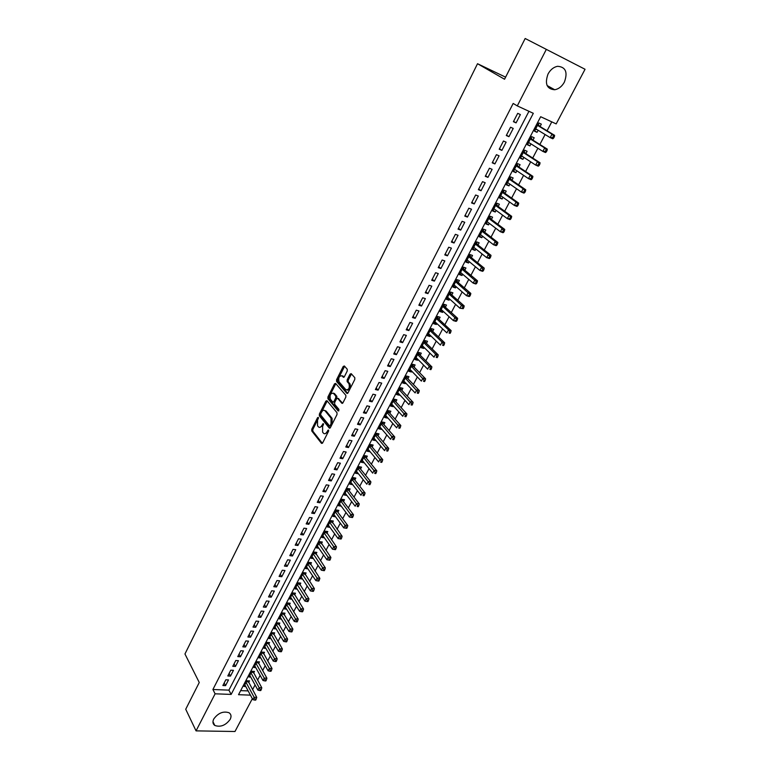 <?xml version="1.0" encoding="UTF-8"?>
<svg xmlns="http://www.w3.org/2000/svg" width="770" height="770" viewBox="0 0 770 770"><rect width="100%" height="100%" fill="white"/><g stroke="black" fill="none" stroke-linecap="round" stroke-linejoin="round"><path stroke-width="1.16" d="M318.318 417.378L317.558 417.677L311.783 429.208L311.773 430.969L321.523 443.395L322.611 442.971L328.521 431.306L328.511 430.035L326.971 431.845C325.816 433.808 324.651 434.261 323.487 433.221L322.601 432.114L322.62 426.416L323.381 423.664L321.85 425.464C320.705 427.408 319.56 427.87 318.405 426.85L317.538 425.762L317.558 420.112L318.318 417.378M564.381 82.111C561.936 86.481 558.712 89.022 554.727 89.753C546.796 89.099 544.563 83.843 548.038 73.997C550.444 69.666 553.611 67.106 557.557 66.297C565.681 66.923 567.952 72.188 564.381 82.111M230.182 719.353C225.706 725.369 220.586 727.409 214.82 725.475C212.761 723.993 212.405 721.827 213.762 718.978C218.189 712.981 223.29 710.912 229.056 712.76C231.202 714.252 231.577 716.447 230.182 719.353M347.241 370.996L347.241 369.215L344.344 365.971L343.208 366.462L336.577 379.697L336.567 381.448L346.847 393.335L347.992 392.873L354.787 379.466L354.806 377.695L351.207 373.662L350.052 374.143L347.164 379.87L347.155 381.631L348.974 383.71C349.869 388.022 348.829 390.015 345.865 389.697L339.06 381.853C338.174 377.618 339.195 375.635 342.111 375.895L343.237 377.175L344.373 376.703L347.241 370.996M252.348 698.659L234.985 731.5L196.052 730.874L185.724 709.247L199.257 682.499L184.954 653.98L477.525 63.718L504.552 79.243L525.169 38.5L585.046 69.271L556.171 123.903L540.665 116.722L238.527 694.694L250.442 695.146M196.052 730.874L215.109 693.809L231.144 694.415L533.312 113.315L517.286 105.894L546.325 49.386M517.286 105.894L513.176 103.45L212.905 689.497L215.109 693.809M326.952 400.669L325.854 401.112L319.367 414.048L319.367 415.81L329.271 428.062L330.378 427.629L337.01 414.539L337.01 412.739L326.952 400.669M327.924 396.974L334.478 383.883L335.595 383.422L345.855 395.318L345.846 397.108L342.968 402.787L341.822 403.239L337.674 398.34L336.538 398.783L334.661 402.517L334.661 404.298L338.964 409.428L338.174 410.997L327.924 398.735L327.924 396.974L328.992 397.214L335.547 384.134L334.478 383.883M538.124 130.265L537.037 132.334L534.621 130.852M540.078 126.54L541.329 124.153L538.74 122.969L534.457 131.169L537.037 132.334M530.982 143.894L529.933 145.886L527.546 144.375M532.946 140.14L534.188 137.772L531.608 136.617L527.344 144.75L529.933 145.886M523.898 157.417L522.897 159.323L520.53 157.783M525.881 153.625L527.113 151.276L524.524 150.15L520.299 158.225L522.897 159.323M516.872 170.825L515.91 172.653L513.571 171.084M518.865 167.003L520.087 164.674L517.498 163.577L513.311 171.575L515.91 172.653M509.904 184.117L508.98 185.878L506.67 184.271M511.915 180.267L513.128 177.957L510.529 176.888L506.381 184.829L508.98 185.878M502.983 197.303L502.107 198.987L499.826 197.361M505.014 193.434L506.217 191.133L503.628 190.094L499.509 197.967L502.107 198.987M496.13 210.393L495.283 212L493.041 210.335M498.18 206.485L499.374 204.204L496.775 203.193L492.685 211.009L495.283 212M489.325 223.367L488.526 224.898L486.303 223.213M491.395 219.431L492.579 217.169L489.97 216.187L485.918 223.935L488.526 224.898M482.578 236.236L481.818 237.699L479.623 235.986M484.657 232.27L485.832 230.028L483.233 229.075L479.209 236.756L481.818 237.699M475.889 248.999L475.157 250.394L472.992 248.652M477.978 245.014L479.142 242.791L476.543 241.867L472.559 249.48L475.157 250.394M469.248 261.665L468.555 262.994L466.418 261.222M471.356 257.652L472.511 255.447L469.912 254.543L465.956 262.108L468.555 262.994M462.664 274.236L462.01 275.487L459.892 273.697M464.782 270.183L465.937 267.998L463.328 267.123L459.401 274.63L462.01 275.487M456.129 286.7L455.513 287.884L453.414 286.065M458.266 282.628L459.401 280.453L456.793 279.606L452.904 287.046L455.513 287.884M449.651 299.068L449.064 300.185L446.995 298.337M451.798 294.968L452.924 292.812L450.315 291.994L446.456 299.376L449.064 300.185M443.222 311.33L442.663 312.389L440.623 310.522M445.378 307.211L446.504 305.074L443.886 304.275L440.055 311.6L442.663 312.389M436.84 323.506L436.32 324.497L434.299 322.601M439.016 319.358L440.122 317.24L437.514 316.47L433.712 323.737L436.32 324.497M430.507 335.585L430.026 336.509L428.033 334.594M432.692 331.418L433.799 329.31L431.181 328.559L427.408 335.768L430.026 336.509M424.231 347.568L423.779 348.425L421.806 346.49M426.426 343.372L427.523 341.283L424.905 340.561L421.161 347.713L423.779 348.425M417.994 359.465L417.581 360.254L415.627 358.3M420.208 355.24L421.286 353.17L418.678 352.467L414.963 359.571L417.581 360.254M411.806 371.256L411.421 371.997L409.496 370.014M414.029 367.021L415.107 364.961L412.499 364.287L408.812 371.333L411.421 371.997M405.675 382.969L405.318 383.643L403.413 381.641M407.908 378.705L408.976 376.665L406.358 376.01L402.7 382.998L405.318 383.643M399.582 394.587L399.255 395.203L397.378 393.181M401.825 390.303L402.893 388.282L400.275 387.647L396.646 394.587L399.255 395.203M393.537 406.117L393.249 406.675L391.391 404.625M395.799 401.815L396.848 399.803L394.23 399.187L390.631 406.079L393.249 406.675M387.541 417.561L387.281 418.062L385.443 415.993M389.812 413.23L390.852 411.238L388.244 410.651L384.663 417.484L387.281 418.062M381.593 428.919L381.352 429.362L379.543 427.273M383.864 424.568L384.904 422.595L382.286 422.018L378.744 428.803L381.352 429.362M375.683 440.19L373.681 438.467M377.974 435.82L379.004 433.856L376.386 433.308L372.863 440.036L375.481 440.575M369.821 451.374L367.877 449.574M372.122 446.985L373.142 445.041L370.524 444.511L367.03 451.191L369.648 451.701M363.998 462.472L362.102 460.604M366.308 458.063L367.319 456.138L364.711 455.628L361.236 462.26L363.854 462.751M358.223 473.492L356.375 471.558M360.543 469.065L361.553 467.149L358.936 466.659L355.49 473.242L358.108 473.714M352.496 484.426L350.687 482.415M354.826 479.989L355.817 478.083L353.209 477.612L349.792 484.147L352.4 484.6M346.798 495.283L345.047 493.204M349.137 490.827L350.129 488.931L347.52 488.488L344.123 494.975L346.741 495.408M341.158 506.063L339.445 503.907M343.497 501.588L344.488 499.711L341.87 499.278L338.502 505.717L341.12 506.131M337.905 512.262L338.877 510.394L336.269 509.99L332.919 516.381L335.537 516.776L333.882 514.543M332.351 522.869L333.314 521.011L330.705 520.626L327.385 526.969L329.955 527.344M326.827 533.389L327.789 531.55L325.181 531.184L321.889 537.479L324.391 537.826M321.36 543.832L322.312 542.013L319.694 541.657L316.431 547.913L318.867 548.23M315.921 554.207L316.865 552.398L314.256 552.061L311.003 558.269L313.39 558.568M310.522 564.506L311.465 562.706L308.847 562.389L305.623 568.558L307.952 568.828M305.161 574.728L306.094 572.947L303.486 572.649L300.29 578.771L302.552 579.021M299.838 584.882L300.772 583.111L298.163 582.832L294.977 588.906L297.201 589.137M294.554 594.96L295.478 593.198L292.869 592.938L289.713 598.973L291.888 599.175M289.308 604.97L290.232 603.218L287.624 602.977L284.486 608.964L286.604 609.157M284.101 614.903L285.016 613.17L282.407 612.939L279.298 618.888L281.368 619.061M278.933 624.768L279.837 623.046L277.229 622.834L274.139 628.744L276.17 628.898M273.802 634.567L274.697 632.863L272.089 632.661L269.019 638.523L271.011 638.667M268.701 644.298L269.587 642.604L266.988 642.421L263.937 648.244L265.881 648.369M263.638 653.961L264.514 652.277L261.916 652.103L258.893 657.888L260.799 658.004M258.605 663.557L259.48 661.882L256.882 661.728L253.879 667.465L255.746 667.571M253.609 673.076L254.485 671.421L251.886 671.286L248.903 676.984L250.731 677.071M225.831 679.794L222.877 685.521L225.543 685.637L228.498 679.92L225.831 679.794M230.788 670.179L227.814 675.954L230.48 676.089L233.454 670.324L230.788 670.179M235.774 660.506L232.781 666.319L235.447 666.464L238.44 660.66L235.774 660.506M240.798 650.756L237.776 656.608L240.452 656.772L243.464 650.929L240.798 650.756M245.861 640.938L242.82 646.838L245.486 647.012L248.527 641.121L245.861 640.938M250.953 631.053L247.892 636.992L250.558 637.185L253.619 631.256L250.953 631.053M256.083 621.092L253.003 627.078L255.669 627.29L258.758 621.313L256.083 621.092M261.251 611.062L258.142 617.088L260.818 617.319L263.927 611.303L261.251 611.062M266.458 600.966L263.33 607.029L266.006 607.28L269.134 601.216L266.458 600.966M271.695 590.792L268.547 596.904L271.223 597.164L274.37 591.062L271.695 590.792M276.979 580.541L273.802 586.702L276.478 586.981L279.654 580.83L276.979 580.541M282.292 570.224L279.096 576.422L281.781 576.72L284.977 570.522L282.292 570.224M287.653 559.819L284.438 566.066L287.114 566.383L290.338 560.146L287.653 559.819M293.052 549.347L289.809 555.642L292.485 555.979L295.728 549.693L293.052 549.347M298.49 538.798L295.218 545.141L297.903 545.487L301.166 539.154L298.49 538.798M303.967 528.172L300.675 534.553L303.351 534.929L306.643 528.547L303.967 528.172M309.482 517.459L306.171 523.898L308.847 524.283L312.168 517.863L309.482 517.459M315.036 506.67L311.696 513.157L314.381 513.561L317.721 507.093L315.036 506.67M320.638 495.803L317.279 502.338L319.964 502.762L323.323 496.246L320.638 495.803M326.288 484.85L322.89 491.433L325.575 491.886L328.973 485.312L326.288 484.85M331.966 473.82L328.549 480.451L331.235 480.923L334.652 474.301L331.966 473.82M337.693 462.703L334.257 469.382L336.942 469.873L340.378 463.203L337.693 462.703M343.468 451.509L339.994 458.237L342.689 458.747L346.154 452.029L343.468 451.509M349.282 440.219L345.788 447.004L348.473 447.534L351.967 440.767L349.282 440.219M355.143 428.851L351.62 435.685L354.306 436.234L357.829 429.41L355.143 428.851M361.043 417.388L357.501 424.28L360.187 424.847L363.729 417.975L361.043 417.388M366.992 405.848L363.421 412.787L366.106 413.375L369.687 406.454L366.992 405.848M372.988 394.211L369.388 401.199L372.074 401.815L375.673 394.837L372.988 394.211M379.033 382.478L375.404 389.533L378.089 390.169L381.718 383.133L379.033 382.478M385.125 370.668L381.458 377.762L384.153 378.426L387.811 371.342L385.125 370.668M391.256 358.753L387.57 365.914L390.255 366.597L393.942 359.455L391.256 358.753M397.445 346.75L393.73 353.969L396.415 354.672L400.131 347.472L397.445 346.75M403.682 334.652L399.928 341.918L402.614 342.66L406.368 335.402L403.682 334.652M409.958 322.457L406.185 329.791L408.87 330.542L412.643 323.227L409.958 322.457M416.291 310.166L412.489 317.558L415.174 318.337L418.976 310.964L416.291 310.166M422.682 297.778L418.842 305.228L421.527 306.027L425.367 298.606L422.682 297.778M429.111 285.295L425.242 292.793L427.928 293.63L431.797 286.142L429.111 285.295M435.599 272.705L431.7 280.27L434.386 281.127L438.284 273.581L435.599 272.705M442.144 260.01L438.207 267.642L440.892 268.518L444.819 260.914L442.144 260.01M448.727 247.218L444.771 254.908L447.447 255.823L451.413 248.142L448.727 247.218M455.378 234.321L451.384 242.069L454.059 243.012L458.054 235.274L455.378 234.321M462.077 221.317L458.054 229.133L460.73 230.095L464.753 222.299L462.077 221.317M468.834 208.208L464.772 216.091L467.448 217.082L471.51 209.219L468.834 208.208M475.639 194.993L471.548 202.934L474.224 203.954L478.314 196.032L475.639 194.993M482.511 181.662L478.382 189.67L481.058 190.729L485.187 182.731L482.511 181.662M489.431 168.226L485.273 176.301L487.949 177.379L492.107 169.323L489.431 168.226M496.419 154.674L492.222 162.826L494.889 163.933L499.085 155.809L496.419 154.674M503.455 141.016L499.22 149.226L501.896 150.362L506.121 142.171L503.455 141.016M510.558 127.233L506.285 135.52L508.951 136.685L513.224 128.426L510.558 127.233M212.905 689.497L228.902 690.141L528.952 111.303M516.073 122.892L520.376 114.566L517.719 113.344L513.407 121.689L516.073 122.892L513.59 121.352M252.56 689.689L255.062 684.925M257.565 680.189L260.116 675.348M262.608 670.622L265.198 665.703M267.681 660.987L270.308 655.992M272.792 651.285L275.467 646.213M277.941 641.516L280.655 636.357M283.119 631.679L285.882 626.443M288.346 621.775L291.156 616.452M293.601 611.794L296.46 606.385M298.895 601.745L301.792 596.25M304.237 591.62L307.172 586.037M309.607 581.427L312.601 575.748M315.017 571.157L318.058 565.392M320.464 560.81L323.554 554.958M325.96 550.396L329.088 544.448M331.495 539.895L334.671 533.86M337.058 529.327L340.292 523.186M342.679 518.672L345.961 512.445M348.329 507.94L351.659 501.616M354.027 497.131L357.415 490.702M359.763 486.245L363.199 479.72M365.548 475.273L369.042 468.641M371.371 464.214L374.913 457.486M377.242 453.078L380.842 446.244M383.152 441.855L386.81 434.915M389.11 430.546L392.825 423.5M395.116 419.15L398.889 411.998M401.17 407.667L404.991 400.41M407.263 396.098L411.151 388.725M413.403 384.442L417.35 376.954M419.602 372.69L423.606 365.096M425.839 360.851L429.901 353.141M432.124 348.916L436.253 341.091M438.467 336.894L442.654 328.944M444.848 324.767L449.103 316.701M451.287 312.553L455.609 304.362M457.775 300.242L462.164 291.926M464.32 287.826L468.766 279.385M470.913 275.314L475.427 266.747M477.554 262.705L482.145 254.004M484.253 249.99L488.911 241.164M491.01 237.17L495.736 228.209M497.815 224.253L502.608 215.157M504.687 211.221L509.548 201.99M511.607 198.092L516.545 188.717M518.585 184.848L523.59 175.339M525.612 171.498L530.703 161.844M532.705 158.042L537.874 148.244M539.866 144.462L545.102 134.519M547.075 130.775L551.772 121.862M240.654 690.623L248.152 690.921M248.652 682.538L249.519 680.892L246.92 680.767L243.955 686.436L245.755 686.513M505.601 77.164L477.525 63.718M525.169 38.5L585.046 69.271M228.902 690.141L231.144 694.415M225.543 685.637L224.176 683.019M230.48 676.089L229.085 673.481M235.447 666.464L234.042 663.875M240.452 656.772L239.027 654.192M245.486 647.012L244.042 644.452M250.558 637.185L249.105 634.634M255.669 627.29L254.196 624.749M260.818 617.319L259.326 614.797M266.006 607.28L264.485 604.777M271.223 597.164L269.692 594.681M276.478 586.981L274.928 584.507M281.781 576.72L280.213 574.266M287.114 566.383L285.526 563.948M292.485 555.979L290.887 553.553M297.903 545.487L296.277 543.091M303.351 534.929L301.715 532.542M308.847 524.283L307.182 521.916M314.381 513.561L312.697 511.213M319.964 502.762L318.251 500.433M325.575 491.886L323.852 489.576M331.235 480.923L329.493 478.632M336.942 469.873L335.171 467.602M342.689 458.747L340.898 456.494M348.473 447.534L346.664 445.301M354.306 436.234L352.477 434.03M360.187 424.847L358.329 422.663M366.106 413.375L364.229 411.209M372.074 401.815L370.178 399.678M378.089 390.169L376.164 388.051M384.153 378.426L382.199 376.328M390.255 366.597L388.282 364.528M396.415 354.672L394.423 352.622M402.614 342.66L400.602 340.629M408.87 330.542L406.829 328.54M415.174 318.337L413.105 316.364M421.527 306.027L419.429 304.083M427.928 293.63L425.81 291.705M434.386 281.127L432.24 279.231M440.892 268.518L438.717 266.651M447.447 255.823L445.253 253.975M454.059 243.012L451.836 241.193M460.73 230.095L458.477 228.315M467.448 217.082L465.167 215.321M474.224 203.954L471.914 202.231M481.058 190.729L478.719 189.025M487.949 177.379L485.572 175.714M494.889 163.933L492.492 162.297M501.896 150.362L499.46 148.764M508.951 136.685L506.496 135.116M319.82 427.379L322.919 425.685L321.85 425.464M323.506 424.53L322.919 425.685M324.921 433.76L328.049 432.066L326.971 431.845M328.655 430.863L328.049 432.066M318.424 418.293L312.851 429.419L312.841 431.181L322.37 443.308M327.192 400.958L320.436 414.279L320.436 416.041L330.118 428.005M320.734 413.779L320.734 415.02L329.425 425.743L330.214 425.454L331.023 423.847L331.023 418.12L325.017 410.805C323.852 409.746 322.688 410.217 321.533 412.2L320.734 413.779M329.858 425.839L331.283 425.675L330.214 425.454M324.671 410.487L326.085 411.036L332.101 418.351L332.101 424.078L331.283 425.675M342.669 403.201L338.155 398.446M338.896 410.805L328.992 398.976L327.924 398.735L328.992 398.976L328.992 397.214M333.41 393.316C330.503 393.027 329.512 395.01 330.426 399.245L332.756 402.027L333.872 401.584L335.749 397.859L335.758 396.078L333.41 393.316L334.478 393.566L333.208 393.114M333.352 402.161L334.95 401.825L333.872 401.584M334.478 393.566L336.827 396.319L336.827 398.1L334.95 401.825M341.938 375.722L344.055 377.146M347.155 390.149C350.042 390.024 351.005 387.964 350.052 383.97L348.925 383.653M351.467 373.95L348.242 380.13L348.223 381.891L350.003 383.903M344.604 366.27L337.645 379.957L337.635 381.708L347.684 393.306M336.567 381.448L337.645 381.718L336.577 381.468M244.822 684.78L252.868 699.632L254.129 697.254L256.747 697.351L248.007 680.824M255.149 699.122L254.649 700.074L255.698 700.113L256.198 699.16L255.149 699.122L246.053 682.422M254.649 700.074L252.868 699.632M256.747 697.351L256.198 699.16M249.769 675.319L257.911 690.093L259.182 687.697L261.8 687.812L252.955 671.334M260.212 689.574L259.702 690.526L260.751 690.575L261.261 689.612L260.212 689.574L251.01 672.951M259.702 690.526L257.911 690.093M261.8 687.812L261.261 689.612M254.755 665.8L262.994 680.488L264.274 678.081L266.892 678.206L257.931 661.786M265.303 679.958L264.793 680.921L265.842 680.969L266.353 680.006L265.303 679.958L256.006 663.403M264.793 680.921L262.994 680.488M266.892 678.206L266.353 680.006M259.769 656.204L268.114 670.814L269.394 668.389L272.022 668.533L262.945 652.171M270.434 670.266L269.923 671.238L270.973 671.296L271.483 670.324L270.434 670.266L261.03 653.797M269.923 671.238L268.114 670.814M272.022 668.533L271.483 670.324M264.822 646.54L273.263 661.074L274.563 658.629L277.181 658.793L267.998 642.488M275.602 660.516L275.083 661.497L276.132 661.555L276.651 660.573L275.602 660.516L266.093 644.115M275.083 661.497L273.263 661.074M277.181 658.793L276.651 660.573M269.914 636.819L278.451 651.266L279.76 648.802L282.388 648.985L273.081 632.738M280.809 650.688L280.28 651.68L281.339 651.747L281.858 650.756L280.809 650.688L271.194 634.374M280.28 651.68L278.451 651.266M282.388 648.985L281.858 650.756M275.044 627.021L283.678 641.391L284.996 638.908L287.624 639.1L278.201 622.911M286.045 640.794L285.516 641.785L286.575 641.862L287.094 640.871L286.045 640.794L276.324 624.557M285.516 641.785L283.678 641.391M287.624 639.1L287.094 640.871M280.203 617.155L288.942 631.438L290.271 628.936L292.898 629.148L283.35 613.026M291.329 630.832L290.791 631.833L291.849 631.91L292.379 630.919L291.329 630.832L281.502 614.681M290.791 631.833L288.942 631.438M292.898 629.148L292.379 630.919M285.4 607.222L294.246 621.419L295.574 618.897L298.211 619.119L288.538 603.064M296.642 620.793L296.103 621.804L297.162 621.89L297.692 620.88L296.642 620.793L286.709 604.72M296.103 621.804L294.246 621.419M298.211 619.119L297.692 620.88M290.637 597.212L299.588 611.322L300.926 608.781L303.563 609.032L293.765 593.025M301.994 610.687L301.455 611.698L302.514 611.794L303.053 610.783L301.994 610.687L291.945 594.7M301.455 611.698L299.588 611.322M303.563 609.032L303.053 610.783M295.911 587.135L304.968 601.149L306.316 598.598L308.953 598.858L299.03 582.928M307.394 600.504L306.845 601.524L307.904 601.63L308.443 600.61L307.394 600.504L297.23 584.603M306.845 601.524L304.968 601.149M308.953 598.858L308.443 600.61M301.214 576.98L310.387 590.908L311.744 588.338L314.381 588.617L304.333 572.745M312.822 590.244L312.283 591.273L313.332 591.389L313.881 590.359L312.822 590.244L302.552 574.439M312.283 591.273L310.387 590.908M314.381 588.617L313.881 590.359M306.566 566.759L315.844 580.59L317.211 578L319.848 578.299L309.675 562.495M318.299 579.916L317.75 580.955L318.799 581.071L319.348 580.031L318.299 579.916L307.913 564.198M317.75 580.955L315.844 580.59M319.848 578.299L319.348 580.031M311.956 556.46L321.34 570.195L322.717 567.586L325.354 567.904L315.046 552.167M323.814 569.511L323.256 570.551L324.314 570.676L324.863 569.627L323.814 569.511L313.303 553.88M323.256 570.551L321.34 570.195M325.354 567.904L324.863 569.627M317.384 546.094L326.875 559.732L328.27 557.105L330.898 557.432L320.464 541.762M329.368 559.02L328.809 560.079L329.858 560.204L330.417 559.155L329.368 559.02L318.742 543.485M328.809 560.079L326.875 559.732M330.898 557.432L330.417 559.155M322.842 535.641L332.457 549.183L333.862 546.536L336.49 546.883L325.922 531.29M334.96 548.461L334.401 549.52L335.45 549.655L336.018 548.596L334.96 548.461L324.218 533.023M334.401 549.52L332.457 549.183M336.49 546.883L336.018 548.596M328.347 525.121L338.078 538.557L339.493 535.891L342.121 536.257L331.408 520.732M340.6 537.816L340.032 538.885L341.081 539.038L341.649 537.97L340.6 537.816L329.733 522.474M340.032 538.885L338.078 538.557M342.121 536.257L341.649 537.97M333.901 514.524L343.738 527.854L345.162 525.169L347.799 525.554L337.453 511.665L336.942 510.096M346.279 527.104L345.701 528.172L346.76 528.326L347.328 527.257L346.279 527.104L335.287 511.857M345.701 528.172L343.738 527.854M347.799 525.554L347.328 527.257M339.483 503.84L349.445 517.074L350.879 514.36L353.517 514.774L343.045 500.981L342.515 499.384M351.996 516.304L351.418 517.382L352.477 517.546L353.055 516.468L351.996 516.304L340.889 501.154M351.418 517.382L349.445 517.074M353.517 514.774L353.055 516.468M345.114 493.079L355.191 506.208L356.635 503.474L359.272 503.907L348.685 490.23L348.127 488.594M357.761 505.418L357.184 506.516L358.233 506.679L358.81 505.592L357.761 505.418L346.529 490.384M358.233 506.679L357.184 506.516M359.272 503.907L358.81 505.592M350.783 482.241L360.986 495.264L362.439 492.511L365.076 492.964L354.354 479.402L353.786 477.718M363.565 494.456L362.988 495.562L364.037 495.736L364.624 494.638L363.565 494.456L352.208 479.527M364.037 495.736L362.988 495.562M365.076 492.964L364.624 494.638M356.491 471.327L366.818 484.234L368.281 481.462L370.919 481.933L360.071 468.487L359.484 466.764M369.417 483.416L368.83 484.522L369.889 484.705L370.476 483.599L369.417 483.416L357.925 468.584M369.889 484.705L368.83 484.522M370.919 481.933L370.476 483.599M362.247 460.325L372.69 473.117L374.172 470.326L376.809 470.817L365.837 457.486L365.221 455.725M375.317 472.28L374.721 473.396L375.779 473.598L376.366 472.482L375.317 472.28L363.69 457.563M375.779 473.598L374.721 473.396M376.809 470.817L376.366 472.482M368.05 449.247L378.619 461.923L380.101 459.113L382.738 459.623L371.641 446.417L370.996 444.608M381.256 461.066L380.659 462.192L381.708 462.395L382.305 461.269L381.256 461.066L369.504 446.465M381.708 462.395L380.659 462.192M382.738 459.623L382.305 461.269M373.893 438.082L384.586 450.642L386.088 447.803L388.715 448.342L377.483 435.252L376.819 433.394M387.243 449.767L386.636 450.902L387.695 451.114L388.292 449.978L387.243 449.767L375.356 435.271M387.695 451.114L386.636 450.902M388.715 448.342L388.292 449.978M379.774 426.83L390.602 439.275L392.113 436.417L394.75 436.965L383.373 424.01L382.68 422.104M393.268 438.38L392.671 439.526L393.72 439.747L394.327 438.602L393.268 438.38L381.256 424M393.72 439.747L392.671 439.526M394.75 436.965L394.327 438.602M385.703 415.492L396.656 427.812L398.186 424.934L400.814 425.512L389.293 412.662L388.59 410.728M399.351 426.907L398.744 428.062L399.794 428.284L400.41 427.138L399.351 426.907L387.195 412.643M399.794 428.284L398.744 428.062M400.814 425.512L400.41 427.138M391.68 404.067L402.768 416.272L404.298 413.375L406.935 413.971L395.27 401.237L394.538 399.264M405.472 415.348L404.856 416.503L405.915 416.743L406.531 415.579L405.472 415.348L393.181 401.199M405.915 416.743L404.856 416.503M406.935 413.971L406.531 415.579M397.705 392.565L408.918 404.635L410.468 401.709L413.105 402.335L401.314 389.755L400.535 387.705M411.652 403.692L411.026 404.856L412.085 405.107L412.701 403.942L411.652 403.692L399.216 389.668M412.085 405.107L411.026 404.856M413.105 402.335L412.701 403.942M403.769 380.967L415.126 392.912L416.686 389.967L419.313 390.611L407.388 378.166L406.579 376.058M417.869 391.949L417.244 393.123L418.303 393.383L418.928 392.2L417.869 391.949L405.289 378.051M418.303 393.383L417.244 393.123M419.313 390.611L418.928 392.2M409.881 369.282L421.373 381.092L422.942 378.128L425.579 378.792L413.509 366.481L412.662 364.325M424.135 380.111L423.51 381.304L424.568 381.564L425.194 380.38L424.135 380.111L411.421 366.347M424.568 381.564L423.51 381.304M425.579 378.792L425.194 380.38M416.041 357.501L427.677 369.186L429.256 366.193L431.893 366.886L419.679 354.72L418.793 352.496M430.459 368.185L429.824 369.379L430.882 369.658L431.508 368.455L430.459 368.185L429.256 366.193L417.59 354.547M430.882 369.658L429.824 369.379M431.893 366.886L431.508 368.455M422.249 345.634L434.02 357.184L435.618 354.161L438.255 354.883L425.887 342.852L424.963 340.581M436.831 356.164L436.186 357.367L437.244 357.646L437.88 356.443L436.831 356.164L435.618 354.161L423.818 342.65M437.244 357.646L436.186 357.367M438.255 354.883L437.88 356.443M428.515 333.67L440.421 345.085L442.028 342.044L444.665 342.785L432.153 330.898L431.19 328.559M443.25 344.046L442.606 345.258L443.655 345.547L444.3 344.334L443.25 344.046L442.028 342.044L430.083 330.667M443.655 345.547L442.606 345.258M444.665 342.785L444.3 344.334M434.819 321.619L446.879 332.89L448.496 329.829L451.124 330.59L438.371 318.751L437.485 316.518M449.719 331.832L449.064 333.054L450.123 333.352L450.768 332.13L449.719 331.832L448.496 329.829L436.397 318.588M450.123 333.352L449.064 333.054M451.124 330.59L450.768 332.13M441.172 309.473L453.376 320.599L455.012 317.51L457.64 318.299L444.829 306.71L443.828 304.391M456.244 319.512L455.59 320.753L456.639 321.061L457.293 319.829L442.769 306.422M456.639 321.061L456.004 321.379L453.376 320.599L455.59 320.753M457.64 318.299L457.293 319.829M447.582 297.22L459.931 308.212L461.577 305.093L464.204 305.911L451.239 294.477L450.229 292.157M462.818 307.105L462.154 308.347L463.203 308.674L463.867 307.432L449.189 294.15M463.203 308.674L459.931 308.212L462.154 308.347M464.204 305.911L463.867 307.432M454.031 284.89L466.543 295.719L468.199 292.581L470.826 293.418L457.698 282.138L456.677 279.837M469.44 294.592L468.776 295.853L469.825 296.181L470.489 294.929L455.657 281.781M469.825 296.181L469.161 296.546L466.543 295.719L468.776 295.853M470.826 293.418L470.489 294.929M460.547 272.445L473.204 283.129L474.869 279.962L477.496 280.829L464.214 269.702L463.174 267.411M476.12 281.984L475.456 283.244L476.505 283.591L477.169 282.33L462.183 269.317M476.505 283.591L475.822 283.986L473.204 283.129L475.456 283.244M477.496 280.829L477.169 282.33M467.101 259.904L479.912 270.434L481.597 267.248L484.224 268.133L470.778 257.18L469.729 254.899M482.857 269.269L482.184 270.539L483.233 270.896L483.906 269.625L482.857 269.269L481.597 267.248L468.757 256.757M483.233 270.896L482.54 271.319L479.912 270.434L482.184 270.539M484.224 268.133L483.906 269.625M473.714 247.266L486.678 257.642L488.382 254.427L491 255.342L477.39 244.542L476.332 242.271M489.643 256.449L488.969 257.738L490.018 258.104L490.692 256.814L489.643 256.449L488.382 254.427L475.379 244.09M490.018 258.104L489.306 258.547L486.678 257.642L488.969 257.738M491 255.342L490.692 256.814M480.384 234.523L493.503 244.735L495.216 241.501L497.844 242.444L484.061 231.809L482.983 229.556M480.259 234.763L480.74 234.802M496.496 243.532L495.803 244.822L496.852 245.197L497.545 243.907L496.496 243.532L495.216 241.501L482.058 231.318M496.852 245.197L496.121 245.678L493.503 244.735L495.803 244.822M497.844 242.444L497.545 243.907M487.102 221.683L500.385 231.731L502.117 228.469L504.735 229.441L490.788 218.978L489.691 216.726M486.938 221.981L487.545 222.02M503.397 230.499L502.704 231.809L503.753 232.194L504.437 230.885L503.397 230.499L502.117 228.469L488.786 218.449M503.753 232.194L503.003 232.704L500.385 231.731L502.704 231.809M504.735 229.441L504.437 230.885M493.878 208.728L507.324 218.622L509.066 215.321L511.684 216.332L497.564 206.033L496.457 203.8M493.685 209.103L494.417 209.122M510.356 217.361L509.653 218.68L510.703 219.084L511.396 217.766L509.066 215.321L495.582 205.475M510.703 219.084L509.942 219.614L507.324 218.622L509.653 218.68M511.684 216.332L511.396 217.766M500.702 195.676L514.322 205.398L516.073 202.077L518.691 203.107L504.398 192.991L503.272 190.767M500.481 196.109L501.337 196.129M517.373 204.117L516.66 205.446L517.71 205.859L518.412 204.531L516.073 202.077L502.425 192.394M517.71 205.859L516.93 206.418L514.322 205.398L516.66 205.446M518.691 203.107L518.412 204.531M507.594 182.519L521.367 192.067L523.138 188.717L525.756 189.776L511.29 179.843L510.144 177.629M507.334 183.019L508.325 183.029M524.447 190.767L523.735 192.105L524.774 192.529L525.487 191.191L523.138 188.717L509.316 179.208M524.774 192.529L523.975 193.116L521.367 192.067L523.735 192.105M525.756 189.776L525.487 191.191M514.533 169.246L528.48 178.621L530.27 175.242L532.879 176.34L518.239 166.58L517.074 164.385M514.235 169.814L515.361 169.814M531.579 177.302L530.857 178.65L531.906 179.083L532.619 177.735L530.27 175.242L516.275 165.916M531.906 179.083L531.088 179.708L528.48 178.621L530.857 178.65M532.879 176.34L532.619 177.735M521.531 155.877L535.65 165.069L537.45 161.662L540.059 162.778L525.236 153.211L524.062 151.035M521.203 156.502L522.464 156.483M538.769 163.721L538.047 165.078L539.087 165.531L539.809 164.164L537.45 161.662L523.292 152.508M539.087 165.531L538.259 166.185L535.65 165.069L538.047 165.078M540.059 162.778L539.809 164.164M528.586 142.383L542.879 151.401L544.698 147.965L547.297 149.111L532.301 139.736L531.107 137.57M530.472 138.783L532.07 139.486L530.482 138.754M528.22 143.085L529.625 143.037M546.026 150.025L545.295 151.401L546.334 151.854L547.066 150.487L544.698 147.965L530.357 138.995M546.334 151.854L545.487 152.547L542.879 151.401L545.295 151.401M547.297 149.111L547.066 150.487M535.699 128.783L550.175 137.618L552.003 134.153L554.602 135.337L539.424 126.145L538.211 123.989M535.294 129.553L536.854 129.485M553.341 136.213L552.61 137.599L553.649 138.071L554.381 136.685L552.003 134.153L537.489 125.366M553.649 138.071L552.773 138.792L550.175 137.618L552.61 137.599M554.602 135.337L554.381 136.685M318.472 417.869L317.558 417.677M328.675 430.526L327.741 430.334M323.535 424.155L322.611 423.952M312.841 431.181L311.773 430.969M312.851 429.419L311.783 429.208M329.271 428.062L329.878 428.187L329.262 428.043M320.436 416.041L319.367 415.81M320.436 414.279L319.367 414.048M326.923 401.343L325.854 401.112M332.101 424.078L331.023 423.847M332.101 418.351L331.023 418.12M325.017 410.805L326.085 411.036L325.036 410.824M342.429 403.374L341.822 403.239M338.742 398.581L337.674 398.34M336.827 398.1L335.749 397.859M336.827 396.319L335.749 396.078L336.827 396.329M343.795 377.31L343.237 377.175M343.179 376.155L342.111 375.895M348.242 381.91L347.174 381.66M348.242 380.13L347.164 379.87M351.12 374.413L350.052 374.143M347.434 393.47L346.847 393.335M337.645 379.957L336.577 379.697M344.277 366.722L343.208 366.462M248.286 681.874L246.39 681.787M248.152 681.488L246.583 681.421M253.243 672.412L251.347 672.316M253.109 672.037L251.53 671.95M258.229 662.893L256.333 662.778M258.094 662.508L256.516 662.421M263.253 653.297L261.357 653.181M263.119 652.922L261.54 652.825M268.316 643.643L266.41 643.508M268.172 643.268L266.603 643.152M273.408 633.912L271.512 633.768M273.263 633.537L271.695 633.421M278.538 624.124L276.642 623.97M278.394 623.748L276.815 623.623M283.707 614.258L281.801 614.094M283.562 613.892L281.984 613.748M288.914 604.325L287.008 604.152M288.76 603.959L287.181 603.805M294.15 594.325L292.244 594.132M293.996 593.959L292.427 593.795M299.424 584.247L297.528 584.045M299.27 583.881L297.701 583.708M304.747 574.102L302.841 573.881M304.583 573.737L303.014 573.554M310.098 563.881L308.192 563.65M309.944 563.515L308.366 563.322M315.488 553.591L313.583 553.351M315.334 553.226L313.756 553.024M320.926 543.216L319.011 542.966M320.763 542.86L319.184 542.648M326.393 532.773L324.488 532.503M326.23 532.416L324.651 532.195M331.909 522.253L329.993 521.973M331.735 521.896L330.157 521.665M337.453 511.665L335.547 511.367M337.289 511.299L335.71 511.059M343.045 500.981L341.139 500.673M342.881 500.625L341.303 500.375M348.685 490.23L346.769 489.903M348.512 489.874L346.933 489.605M354.354 479.402L352.448 479.056M354.181 479.046L352.602 478.767M360.071 468.487L358.166 468.131M359.898 468.131L358.32 467.842M365.837 457.486L363.921 457.12M365.654 457.139L364.075 456.841M371.641 446.417L369.725 446.032M371.458 446.071L369.879 445.753M377.483 435.252L375.577 434.858M377.3 434.906L375.722 434.578M383.373 424.01L381.468 423.596L383.373 424M383.19 423.664L381.612 423.317M389.312 412.682L387.406 412.248L389.293 412.662M389.119 412.335L387.541 411.979M395.289 401.257L393.383 400.814M395.097 400.92L393.518 400.554M401.314 389.755L399.409 389.293M401.122 389.418L399.543 389.043M407.388 378.166L405.482 377.685M407.195 377.829L405.617 377.435M413.509 366.481L411.603 365.991M413.307 366.154L411.729 365.74M419.679 354.72L417.773 354.2M419.477 354.383L417.898 353.959M425.887 342.852L423.981 342.323M425.685 342.525L424.106 342.092M432.153 330.898L430.247 330.359M431.941 330.571L430.372 330.118M438.467 318.847L436.561 318.289M438.255 318.53L436.677 318.058M444.829 306.71L442.923 306.133M444.617 306.393L443.039 305.911M451.239 294.477L449.333 293.87M451.018 294.15L449.449 293.659M457.698 282.138L455.792 281.522M457.476 281.82L455.907 281.31M464.214 269.702L462.308 269.067M463.992 269.394L462.414 268.865M470.778 257.18L468.872 256.516M470.557 256.862L468.978 256.323M477.39 244.542L475.494 243.869M477.169 244.234L475.591 243.676M484.061 231.809L482.164 231.115M483.829 231.501L482.261 230.933M490.788 218.978L488.892 218.266M490.557 218.67L488.989 218.083M497.564 206.033L495.668 205.301M497.333 205.734L495.765 205.128M504.398 192.991L502.502 192.24M504.157 192.692L502.589 192.067M511.29 179.843L509.394 179.064M511.049 179.545L509.48 178.91M518.239 166.58L516.343 165.791M517.989 166.291L516.429 165.627M525.236 153.211L523.35 152.402M524.986 152.922L523.427 152.248L525.015 152.97M532.301 139.736L530.415 138.898M539.424 126.145L537.527 125.289M539.164 125.866L537.604 125.154L539.173 125.885M554.727 89.753L547.095 85.528M214.82 725.475L212.953 721.702M350.052 383.97L348.974 383.71M348.223 381.891L347.155 381.631M395.27 401.237L393.393 400.795M401.286 389.716L399.428 389.274M407.349 378.118L405.501 377.656M413.461 366.424L411.623 365.952M419.611 354.643L417.792 354.152M425.82 342.775L424.01 342.275M432.066 330.802L430.276 330.292M438.371 318.751L436.59 318.222M444.723 306.595L442.962 306.056M451.124 294.342L449.372 293.793M457.572 282.003L455.84 281.435M464.079 269.558L462.356 268.98M470.634 257.016L468.92 256.429M477.236 244.379L475.542 243.772M483.897 231.635L482.222 231.019M490.615 218.786L488.94 218.16M497.382 205.84L495.726 205.195M504.206 192.779L502.56 192.125M511.088 179.622L509.451 178.948M518.027 166.349L516.4 165.675"/></g></svg>
